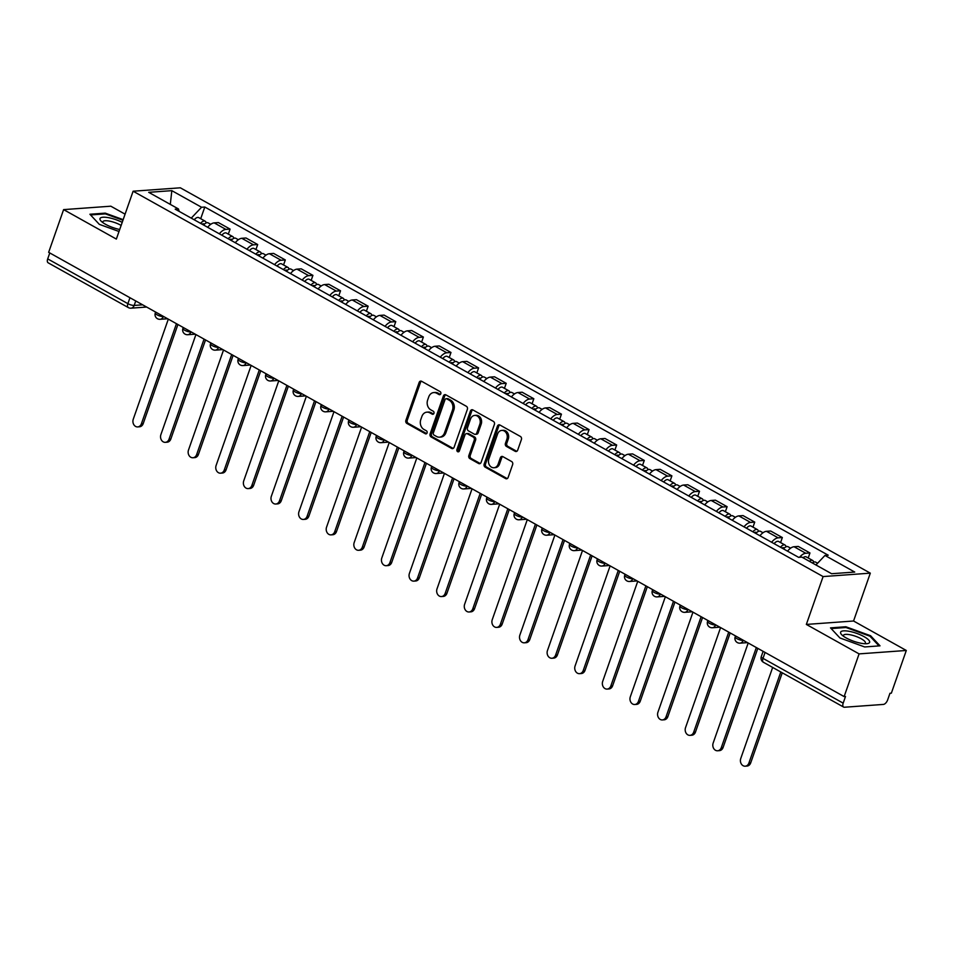 <?xml version="1.0" encoding="UTF-8"?>
<svg xmlns="http://www.w3.org/2000/svg" width="954" height="954" viewBox="0 0 954 954"><rect width="100%" height="100%" fill="white"/><g stroke="black" fill="none" stroke-linecap="round" stroke-linejoin="round"><path stroke-width="1.43" d="M440.796 393.775A1.622 1.324 -94.1 0 0 440.092 391.617L421.632 381.302A2.325 1.884 -94.1 0 0 419.152 382.447L405.879 420.356A2.325 1.884 -94.1 0 0 406.881 423.433L425.341 433.748A1.622 1.324 -94.1 0 0 426.366 430.791L423.981 429.467A7.429 6.034 -94.1 0 1 420.786 419.617L421.883 416.457A7.429 6.034 -94.1 0 1 426.915 412.152A7.429 6.034 -94.1 0 1 429.813 412.82L432.198 414.155A1.622 1.324 -94.1 0 0 433.235 411.21L430.838 409.874A7.429 6.034 -94.1 0 1 427.642 400.024L428.751 396.864A7.429 6.034 -94.1 0 1 433.772 392.559A7.429 6.034 -94.1 0 1 436.67 393.227L439.055 394.562A1.622 1.324 -94.1 0 0 440.796 393.775M515.208 451.325A2.325 1.884 -94.1 0 0 517.676 450.181L521.409 439.544A2.325 1.884 -94.1 0 0 520.407 436.467L499.908 425.019A2.325 1.884 -94.1 0 0 497.428 426.152L484.155 464.073A2.325 1.884 -94.1 0 0 485.145 467.15L505.656 478.598A2.325 1.884 -94.1 0 0 508.124 477.465L512.632 464.61A2.325 1.884 -94.1 0 0 511.63 461.533L502.853 456.632A2.325 1.884 -94.1 0 0 500.373 457.777L498.143 464.145A6.213 5.044 -94.1 0 1 493.945 467.746A6.213 5.044 -94.1 0 1 488.853 458.957L497.594 433.998A6.213 5.044 -94.1 0 1 501.792 430.397A6.213 5.044 -94.1 0 1 506.884 439.186L505.429 443.348A2.325 1.884 -94.1 0 0 506.431 446.424L515.208 451.325L516.579 451.218A2.325 1.884 -94.1 0 0 516.782 451.325M823.099 576.574L806.345 624.429L859.089 653.884L844.135 696.587L48.654 252.321L63.608 209.618L116.352 239.072L133.119 191.217L823.099 576.574L870.31 573.151L180.33 187.807L133.119 191.217M467.365 409.373A2.325 1.884 -94.1 0 0 466.375 406.297L445.864 394.849A2.325 1.884 -94.1 0 0 443.395 395.982L430.111 433.891A2.325 1.884 -94.1 0 0 431.113 436.968L451.612 448.416A2.325 1.884 -94.1 0 0 454.092 447.283L467.365 409.373M472.886 409.934L493.385 421.382A2.325 1.884 -94.1 0 1 494.387 424.458L481.114 462.38A2.325 1.884 -94.1 0 1 478.634 463.513L469.857 458.612A2.325 1.884 -94.1 0 1 468.855 455.535L474.245 440.152A2.325 1.884 -94.1 0 0 473.244 437.075L467.424 433.831A2.325 1.884 -94.1 0 0 464.956 434.964L459.339 450.98A1.622 1.324 -94.1 0 1 456.906 449.62L470.405 411.067A2.325 1.884 -94.1 0 1 472.886 409.934M859.089 653.884L906.3 650.473L891.346 693.176L889.963 693.272L887.637 699.926A4.734 2.433 119.2 0 1 883.38 704.422L844.433 707.236A4.734 2.433 119.2 0 1 843.634 707.081L763.438 662.291A4.734 2.433 -60.8 0 1 762.997 658.367L843.181 703.146A4.734 2.433 119.2 0 0 843.634 707.081M125.081 214.161L110.819 206.195L63.608 209.618M906.3 650.473L853.556 621.006L870.31 573.151M844.135 696.587L845.506 696.492L843.181 703.146M129.959 297.731L127.884 303.658A4.734 2.433 -60.8 0 0 128.337 307.582L48.141 262.803A4.734 2.433 -60.8 0 1 47.7 258.88L127.884 303.658A4.734 1.3 19.3 0 0 134.18 305.435L142.659 304.827M49.775 252.953L47.7 258.88M219.348 233.825A10.876 5.605 -60.8 0 1 225.883 229.401L214.197 222.878A10.876 5.605 119.2 0 0 207.662 227.302M214.197 222.878L218.394 222.58L230.081 229.103L228.316 234.124M225.883 229.401L230.081 229.103M255.934 249.543L257.687 244.522L246.013 237.999L241.815 238.297A10.876 5.605 119.2 0 0 235.28 242.721M246.967 249.244A10.876 5.605 -60.8 0 1 253.49 244.832L257.687 244.522M283.541 264.962L285.306 259.941L273.619 253.418L269.422 253.728A10.876 5.605 119.2 0 0 262.899 258.14M274.573 264.663A10.876 5.605 -60.8 0 1 281.108 260.251L285.306 259.941M311.159 280.393L312.924 275.372L301.237 268.837L297.04 269.147A10.876 5.605 119.2 0 0 290.505 273.571M302.191 280.094A10.876 5.605 -60.8 0 1 308.726 275.67L312.924 275.372M338.777 295.812L340.53 290.791L328.844 284.268L324.646 284.566A10.876 5.605 119.2 0 0 318.123 288.99M329.798 295.513A10.876 5.605 -60.8 0 1 336.333 291.089L340.53 290.791M366.384 311.231L368.149 306.21L356.462 299.687L352.264 299.985A10.876 5.605 119.2 0 0 345.73 304.409M357.416 310.932A10.876 5.605 -60.8 0 1 363.951 306.508L368.149 306.21M394.002 326.65L395.755 321.629L384.08 315.106L379.883 315.416A10.876 5.605 119.2 0 0 373.348 319.828M385.034 326.351A10.876 5.605 -60.8 0 1 391.557 321.939L395.755 321.629M421.608 342.081L423.373 337.048L411.687 330.525L407.489 330.835A10.876 5.605 119.2 0 0 400.966 335.259M412.641 341.782A10.876 5.605 -60.8 0 1 419.176 337.358L423.373 337.048M449.227 357.5L450.992 352.479L439.305 345.956L435.107 346.254A10.876 5.605 119.2 0 0 428.573 350.678M440.259 357.201A10.876 5.605 -60.8 0 1 446.794 352.777L450.992 352.479M476.845 372.919L478.598 367.898L466.911 361.375L462.714 361.673A10.876 5.605 119.2 0 0 456.191 366.097M467.865 372.62A10.876 5.605 -60.8 0 1 474.4 368.196L478.598 367.898M504.451 388.338L506.216 383.317L494.53 376.794L490.332 377.104A10.876 5.605 119.2 0 0 483.797 381.517M495.484 388.039A10.876 5.605 -60.8 0 1 502.019 383.627L506.216 383.317M532.07 403.769L533.823 398.736L522.148 392.213L517.95 392.523A10.876 5.605 119.2 0 0 511.416 396.936M523.102 403.47A10.876 5.605 -60.8 0 1 529.625 399.046L533.823 398.736M559.676 419.188L561.441 414.167L549.754 407.644L545.557 407.942A10.876 5.605 119.2 0 0 539.034 412.366M550.708 418.889A10.876 5.605 -60.8 0 1 557.243 414.465L561.441 414.167M587.294 434.607L589.059 429.586L577.373 423.063L573.175 423.361A10.876 5.605 119.2 0 0 566.64 427.786M578.327 434.308A10.876 5.605 -60.8 0 1 584.862 429.884L589.059 429.586M614.913 450.026L616.666 445.005L604.991 438.482L600.781 438.792A10.876 5.605 119.2 0 0 594.259 443.205M605.933 449.728A10.876 5.605 -60.8 0 1 612.468 445.315L616.666 445.005M642.519 465.457L644.284 460.424L632.597 453.901L628.4 454.211A10.876 5.605 119.2 0 0 621.865 458.624M633.551 465.158A10.876 5.605 -60.8 0 1 640.086 460.734L644.284 460.424M670.137 480.876L671.89 475.855L660.216 469.332L656.018 469.63A10.876 5.605 119.2 0 0 649.483 474.055M661.17 480.577A10.876 5.605 -60.8 0 1 667.693 476.153L671.89 475.855M697.744 496.295L699.509 491.274L687.822 484.751L683.624 485.049A10.876 5.605 119.2 0 0 677.101 489.474M688.776 495.997A10.876 5.605 -60.8 0 1 695.311 491.572L699.509 491.274M725.362 511.714L727.127 506.693L715.44 500.17L711.243 500.48A10.876 5.605 119.2 0 0 704.708 504.893M716.394 511.416A10.876 5.605 -60.8 0 1 722.929 507.003L727.127 506.693M752.98 527.145L754.733 522.112L743.059 515.589L738.849 515.899A10.876 5.605 119.2 0 0 732.326 520.312M744.001 526.846A10.876 5.605 -60.8 0 1 750.536 522.422L754.733 522.112M780.587 542.564L782.352 537.543L770.665 531.02L766.467 531.318A10.876 5.605 119.2 0 0 759.933 535.743M771.619 542.266A10.876 5.605 -60.8 0 1 778.154 537.841L782.352 537.543M808.205 557.983L809.958 552.962L798.283 546.439L794.086 546.737A10.876 5.605 119.2 0 0 787.551 551.162M799.559 557.279A10.876 5.605 -60.8 0 1 805.76 553.26L809.958 552.962M179.185 211.394L178.434 208.938L148.705 192.326L171.827 190.657L201.556 207.256L191.253 218.132M815.944 564.983L824.983 555.443L828.227 555.204L204.8 207.03L201.556 207.256M824.983 555.443L854.724 572.054L831.602 573.724L801.861 557.112L798.629 557.351L175.202 209.164L178.434 208.938M123.161 219.647L105.238 213.136L89.903 214.245L99.311 224.345L119.011 231.488M806.345 624.429L853.556 621.006M880.005 645.834L870.597 635.746L845.84 626.754L830.505 627.875L839.925 637.964L864.67 646.955L880.005 645.834M200.71 218.704L204.8 207.03M171.827 190.657L170.301 204.394M104.964 213.911L105.238 213.136M870.31 636.568L870.597 635.746M845.578 627.529L845.84 626.754M440.354 394.419L438.041 393.131A7.429 6.034 -94.1 0 0 435.143 392.464L433.772 392.559M426.915 412.152L428.286 412.056A7.429 6.034 -94.1 0 1 431.184 412.724L433.498 414.012M421.429 381.206A2.325 1.884 -94.1 0 0 420.535 382.339L407.251 420.261A2.325 1.884 -94.1 0 0 408.252 423.337L426.641 433.605M445.661 394.741A2.325 1.884 -94.1 0 0 444.767 395.874L431.494 433.796A2.325 1.884 -94.1 0 0 432.496 436.872L452.995 448.32A2.325 1.884 -94.1 0 0 453.198 448.416M446.746 398.855A1.622 1.324 -94.1 0 0 445.017 399.654L433.354 432.937A1.622 1.324 -94.1 0 0 434.058 435.096L436.574 436.503A7.429 6.034 -94.1 0 0 439.472 437.171A7.429 6.034 -94.1 0 0 444.504 432.866L452.47 410.113A7.429 6.034 -94.1 0 0 449.262 400.263L446.746 398.855L448.118 398.76A1.622 1.324 -94.1 0 0 447.486 398.617L446.114 398.712M439.472 437.171L440.855 437.063A7.429 6.034 -94.1 0 0 445.876 432.758L444.504 432.866M448.118 398.76L450.646 400.167A7.429 6.034 -94.1 0 1 453.842 410.017L445.876 432.758M466.518 433.617L467.901 433.521A2.325 1.884 -94.1 0 1 468.796 433.724L474.627 436.98A2.325 1.884 -94.1 0 1 475.617 440.056L470.239 455.44A2.325 1.884 -94.1 0 0 471.24 458.516L480.005 463.405A2.325 1.884 -94.1 0 0 480.22 463.513M472.683 409.838A2.325 1.884 -94.1 0 0 471.789 410.971L458.29 449.513A1.622 1.324 -94.1 0 0 458.922 451.624M479.838 424.196A6.213 5.044 -94.1 0 0 474.734 415.407A6.213 5.044 -94.1 0 0 470.537 419.009L467.46 427.809A2.325 1.884 -94.1 0 0 468.462 430.886L474.281 434.13A2.325 1.884 -94.1 0 0 476.75 432.997L479.838 424.196L481.21 424.101A6.213 5.044 -94.1 0 0 476.118 415.312L474.734 415.407M475.187 434.344L476.559 434.237A2.325 1.884 -94.1 0 0 478.133 432.901L476.75 432.997M481.21 424.101L478.133 432.901M501.792 430.397L503.163 430.302A6.213 5.044 -94.1 0 1 508.267 439.09L506.812 443.24A2.325 1.884 -94.1 0 0 507.802 446.317L516.579 451.218M493.945 467.746L495.329 467.639A6.213 5.044 -94.1 0 0 499.526 464.049L498.143 464.145M502.651 456.537A2.325 1.884 -94.1 0 0 501.756 457.67L499.526 464.049M499.693 424.924A2.325 1.884 -94.1 0 0 498.799 426.056L485.526 463.978A2.325 1.884 -94.1 0 0 486.528 467.055L507.027 478.503A2.325 1.884 -94.1 0 0 507.23 478.598M203.619 225.037A5.915 3.041 -60.8 0 1 208.163 222.866L210.739 224.309M168.309 319.149L133.262 419.211A5.438 4.412 -94.1 0 0 137.734 426.915A5.438 4.412 -94.1 0 0 141.407 423.767L176.454 323.692M202.153 224.226A2.838 1.455 -60.8 0 1 203.655 223.868A2.838 1.455 -60.8 0 1 204.084 224.5M200.614 223.355A5.915 3.041 -60.8 0 1 205.146 221.185A5.915 3.041 -60.8 0 1 206.147 222.926M194.234 219.802A5.915 3.041 -60.8 0 1 198.778 217.619L205.146 221.185M177.909 324.515L143.195 423.636A5.438 4.412 85.9 0 1 139.522 426.784L137.734 426.915M231.238 240.468A5.915 3.041 -60.8 0 1 235.769 238.285L238.357 239.728M195.916 334.568L160.88 434.642A5.438 4.412 -94.1 0 0 165.34 442.334A5.438 4.412 -94.1 0 0 169.025 439.186L204.061 339.111M229.771 239.645A2.838 1.455 -60.8 0 1 231.262 239.287A2.838 1.455 -60.8 0 1 231.703 239.919M228.221 238.786A5.915 3.041 -60.8 0 1 232.764 236.604A5.915 3.041 -60.8 0 1 233.766 238.357M221.853 235.221A5.915 3.041 -60.8 0 1 226.384 233.05L232.764 236.604M205.527 339.934L170.814 439.055A5.438 4.412 85.9 0 1 167.129 442.203L165.34 442.334M258.844 255.887A5.915 3.041 -60.8 0 1 263.387 253.704L265.963 255.147M223.534 349.987L188.487 450.061A5.438 4.412 -94.1 0 0 192.958 457.753A5.438 4.412 -94.1 0 0 196.631 454.605L231.679 354.542M257.389 255.064A2.838 1.455 -60.8 0 1 258.88 254.706A2.838 1.455 -60.8 0 1 259.309 255.338M255.839 254.205A5.915 3.041 -60.8 0 1 260.37 252.023A5.915 3.041 -60.8 0 1 261.372 253.776M249.471 250.64A5.915 3.041 -60.8 0 1 254.002 248.469L260.37 252.023M233.134 355.353L198.42 454.474A5.438 4.412 85.9 0 1 194.747 457.634L192.958 457.753M122.219 222.354A15.371 4.221 19.3 0 0 100.063 218.418A15.371 4.221 19.3 0 0 101.207 221.221A15.371 4.221 19.3 0 0 119.715 229.497M121.134 225.442A11.639 3.196 19.3 0 0 109.984 221.221A11.639 3.196 19.3 0 0 102.889 221.65A11.639 3.196 19.3 0 0 102.829 221.769A11.639 3.196 19.3 0 0 102.913 222.652M90.558 214.948L105.381 213.875L122.947 220.255M840.677 632.049A15.371 4.221 19.3 0 0 841.81 634.839A15.371 4.221 19.3 0 0 853.711 641.267A15.371 4.221 19.3 0 0 867.019 643.676A15.371 4.221 19.3 0 0 869.547 642.531A15.371 4.221 19.3 0 0 857.109 633.516A15.371 4.221 19.3 0 0 840.677 632.049M864.789 643.723A11.639 3.196 19.3 0 0 865.35 643.211A11.639 3.196 19.3 0 0 865.409 643.091A11.639 3.196 19.3 0 0 855.702 636.306A11.639 3.196 19.3 0 0 843.491 635.269A11.639 3.196 19.3 0 0 843.443 635.388A11.639 3.196 19.3 0 0 843.527 636.27M831.172 628.579L845.983 627.505L869.965 636.211L879.016 645.906M286.462 271.306A5.915 3.041 -60.8 0 1 290.994 269.123L293.582 270.566M251.152 365.418L216.105 465.48A5.438 4.412 -94.1 0 0 220.565 473.184A5.438 4.412 -94.1 0 0 224.25 470.024L259.285 369.961M284.996 270.483A2.838 1.455 -60.8 0 1 286.486 270.137A2.838 1.455 -60.8 0 1 286.927 270.757M283.457 269.624A5.915 3.041 -60.8 0 1 287.989 267.454A5.915 3.041 -60.8 0 1 288.99 269.195M277.077 266.071A5.915 3.041 -60.8 0 1 281.621 263.888L287.989 267.454M260.752 370.772L226.038 469.905A5.438 4.412 85.9 0 1 222.354 473.053L220.565 473.184M314.081 286.725A5.915 3.041 -60.8 0 1 318.612 284.554L321.2 285.997M278.759 380.837L243.723 480.899A5.438 4.412 -94.1 0 0 248.183 488.603A5.438 4.412 -94.1 0 0 251.856 485.455L286.904 385.38M312.614 285.914A2.838 1.455 -60.8 0 1 314.104 285.556A2.838 1.455 -60.8 0 1 314.546 286.188M311.064 285.043A5.915 3.041 -60.8 0 1 315.607 282.873A5.915 3.041 -60.8 0 1 316.597 284.614M304.696 281.49A5.915 3.041 -60.8 0 1 309.227 279.307L315.607 282.873M288.358 386.203L253.645 485.324A5.438 4.412 85.9 0 1 249.972 488.472L248.183 488.603M341.687 302.156A5.915 3.041 -60.8 0 1 346.23 299.973L348.806 301.416M306.377 396.256L271.33 496.33A5.438 4.412 -94.1 0 0 275.801 504.022A5.438 4.412 -94.1 0 0 279.474 500.874L314.522 400.799M340.22 301.333A2.838 1.455 -60.8 0 1 341.723 300.975A2.838 1.455 -60.8 0 1 342.152 301.607M338.682 300.474A5.915 3.041 -60.8 0 1 343.213 298.292A5.915 3.041 -60.8 0 1 344.215 300.045M332.302 296.909A5.915 3.041 -60.8 0 1 336.845 294.738L343.213 298.292M315.977 401.622L281.263 500.743A5.438 4.412 85.9 0 1 277.59 503.891L275.801 504.022M369.305 317.575A5.915 3.041 -60.8 0 1 373.837 315.392L376.425 316.835M333.983 411.675L298.948 511.749A5.438 4.412 -94.1 0 0 303.408 519.441A5.438 4.412 -94.1 0 0 307.093 516.293L342.128 416.23M367.839 316.752A2.838 1.455 -60.8 0 1 369.329 316.394A2.838 1.455 -60.8 0 1 369.77 317.026M366.288 315.893A5.915 3.041 -60.8 0 1 370.832 313.711A5.915 3.041 -60.8 0 1 371.833 315.464M359.92 312.328A5.915 3.041 -60.8 0 1 364.452 310.157L370.832 313.711M343.595 417.041L308.881 516.162A5.438 4.412 85.9 0 1 305.197 519.322L303.408 519.441M396.912 332.994A5.915 3.041 -60.8 0 1 401.455 330.811L404.031 332.254M361.602 427.106L326.554 527.168A5.438 4.412 -94.1 0 0 331.026 534.872A5.438 4.412 -94.1 0 0 334.699 531.712L369.747 431.649M395.457 332.171A2.838 1.455 -60.8 0 1 396.947 331.825A2.838 1.455 -60.8 0 1 397.377 332.445M393.907 331.312A5.915 3.041 -60.8 0 1 398.438 329.142A5.915 3.041 -60.8 0 1 399.44 330.883M387.539 327.759A5.915 3.041 -60.8 0 1 392.07 325.576L398.438 329.142M371.201 432.46L336.488 531.593A5.438 4.412 85.9 0 1 332.815 534.741L331.026 534.872M424.53 348.413A5.915 3.041 -60.8 0 1 429.061 346.242L431.649 347.685M389.22 442.525L354.172 542.587A5.438 4.412 -94.1 0 0 358.632 550.291A5.438 4.412 -94.1 0 0 362.317 547.143L397.353 447.068M423.063 347.602A2.838 1.455 -60.8 0 1 424.554 347.244A2.838 1.455 -60.8 0 1 424.995 347.876M421.525 346.731A5.915 3.041 -60.8 0 1 426.056 344.561A5.915 3.041 -60.8 0 1 427.058 346.302M415.145 343.178A5.915 3.041 -60.8 0 1 419.688 340.995L426.056 344.561M398.82 447.891L364.106 547.012A5.438 4.412 85.9 0 1 360.421 550.16L358.632 550.291M452.148 363.844A5.915 3.041 -60.8 0 1 456.68 361.661L459.268 363.104M416.826 457.944L381.791 558.018A5.438 4.412 -94.1 0 0 386.251 565.71A5.438 4.412 -94.1 0 0 389.924 562.562L424.971 462.487M450.682 363.021A2.838 1.455 -60.8 0 1 452.172 362.663A2.838 1.455 -60.8 0 1 452.613 363.295M449.131 362.162A5.915 3.041 -60.8 0 1 453.675 359.98A5.915 3.041 -60.8 0 1 454.664 361.733M442.763 358.597A5.915 3.041 -60.8 0 1 447.295 356.426L453.675 359.98M426.426 463.31L391.712 562.431A5.438 4.412 85.9 0 1 388.039 565.579L386.251 565.71M479.755 379.263A5.915 3.041 -60.8 0 1 484.298 377.08L486.874 378.523M444.445 473.363L409.397 573.437A5.438 4.412 -94.1 0 0 413.869 581.129A5.438 4.412 -94.1 0 0 417.542 577.981L452.59 477.918M478.288 378.44A2.838 1.455 -60.8 0 1 479.79 378.082A2.838 1.455 -60.8 0 1 480.22 378.714M476.75 377.581A5.915 3.041 -60.8 0 1 481.281 375.399A5.915 3.041 -60.8 0 1 482.283 377.152M470.37 374.016A5.915 3.041 -60.8 0 1 474.913 371.845L481.281 375.399M454.044 478.729L419.331 577.85A5.438 4.412 85.9 0 1 415.658 581.01L413.869 581.129M507.373 394.682A5.915 3.041 -60.8 0 1 511.904 392.499L514.492 393.942M472.051 488.794L437.015 588.856A5.438 4.412 -94.1 0 0 441.475 596.56A5.438 4.412 -94.1 0 0 445.16 593.4L480.196 493.337M505.906 393.859A2.838 1.455 -60.8 0 1 507.397 393.513A2.838 1.455 -60.8 0 1 507.838 394.133M504.356 393A5.915 3.041 -60.8 0 1 508.899 390.83A5.915 3.041 -60.8 0 1 509.901 392.571M497.988 389.447A5.915 3.041 -60.8 0 1 502.519 387.264L508.899 390.83M481.663 494.148L446.949 593.281A5.438 4.412 85.9 0 1 443.264 596.429L441.475 596.56M534.979 410.101A5.915 3.041 -60.8 0 1 539.523 407.93L542.099 409.373M499.669 504.213L464.622 604.276A5.438 4.412 -94.1 0 0 469.094 611.979A5.438 4.412 -94.1 0 0 472.767 608.831L507.814 508.756M533.524 409.29A2.838 1.455 -60.8 0 1 535.015 408.932A2.838 1.455 -60.8 0 1 535.444 409.564M531.974 408.419A5.915 3.041 -60.8 0 1 536.506 406.249A5.915 3.041 -60.8 0 1 537.507 407.99M525.606 404.866A5.915 3.041 -60.8 0 1 530.138 402.683L536.506 406.249M509.269 509.567L474.555 608.7A5.438 4.412 85.9 0 1 470.882 611.848L469.094 611.979M562.598 425.532A5.915 3.041 -60.8 0 1 567.129 423.349L569.717 424.792M527.288 519.632L492.24 619.706A5.438 4.412 -94.1 0 0 496.7 627.398A5.438 4.412 -94.1 0 0 500.385 624.25L535.421 524.175M561.131 424.709A2.838 1.455 -60.8 0 1 562.621 424.351A2.838 1.455 -60.8 0 1 563.063 424.983M559.593 423.85A5.915 3.041 -60.8 0 1 564.124 421.668A5.915 3.041 -60.8 0 1 565.126 423.421M553.213 420.285A5.915 3.041 -60.8 0 1 557.756 418.114L564.124 421.668M536.887 524.998L502.174 624.119A5.438 4.412 85.9 0 1 498.489 627.267L496.7 627.398M590.216 440.951A5.915 3.041 -60.8 0 1 594.747 438.768L597.335 440.211M554.894 535.051L519.858 635.125A5.438 4.412 -94.1 0 0 524.318 642.817A5.438 4.412 -94.1 0 0 527.991 639.669L563.039 539.606M588.749 440.128A2.838 1.455 -60.8 0 1 590.24 439.77A2.838 1.455 -60.8 0 1 590.681 440.402M587.199 439.269A5.915 3.041 -60.8 0 1 591.742 437.087A5.915 3.041 -60.8 0 1 592.732 438.84M580.831 435.704A5.915 3.041 -60.8 0 1 585.362 433.533L591.742 437.087M564.494 540.417L529.78 639.538A5.438 4.412 85.9 0 1 526.107 642.698L524.318 642.817M617.822 456.37A5.915 3.041 -60.8 0 1 622.366 454.187L624.942 455.63M582.512 550.482L547.465 650.545A5.438 4.412 -94.1 0 0 551.937 658.248A5.438 4.412 -94.1 0 0 555.61 655.088L590.657 555.025M616.356 455.547A2.838 1.455 -60.8 0 1 617.858 455.201A2.838 1.455 -60.8 0 1 618.287 455.821M614.817 454.688A5.915 3.041 -60.8 0 1 619.349 452.518A5.915 3.041 -60.8 0 1 620.35 454.259M608.437 451.135A5.915 3.041 -60.8 0 1 612.981 448.952L619.349 452.518M592.112 555.836L557.398 654.969A5.438 4.412 85.9 0 1 553.725 658.117L551.937 658.248M645.441 471.789A5.915 3.041 -60.8 0 1 649.972 469.618L652.56 471.061M610.119 565.901L575.083 665.964A5.438 4.412 -94.1 0 0 579.543 673.667A5.438 4.412 -94.1 0 0 583.228 670.519L618.264 570.444M643.974 470.978A2.838 1.455 -60.8 0 1 645.464 470.62A2.838 1.455 -60.8 0 1 645.906 471.252M642.424 470.107A5.915 3.041 -60.8 0 1 646.967 467.937A5.915 3.041 -60.8 0 1 647.969 469.678M636.056 466.554A5.915 3.041 -60.8 0 1 640.587 464.371L646.967 467.937M619.73 571.255L585.017 670.388A5.438 4.412 85.9 0 1 581.332 673.536L579.543 673.667M673.047 487.22A5.915 3.041 -60.8 0 1 677.59 485.037L680.166 486.48M637.737 581.32L602.689 681.394A5.438 4.412 -94.1 0 0 607.161 689.086A5.438 4.412 -94.1 0 0 610.834 685.938L645.882 585.863M671.592 486.397A2.838 1.455 -60.8 0 1 673.083 486.039A2.838 1.455 -60.8 0 1 673.512 486.671M670.042 485.538A5.915 3.041 -60.8 0 1 674.573 483.356A5.915 3.041 -60.8 0 1 675.575 485.109M663.674 481.973A5.915 3.041 -60.8 0 1 668.205 479.802L674.573 483.356M647.337 586.686L612.623 685.807A5.438 4.412 85.9 0 1 608.95 688.955L607.161 689.086M700.665 502.639A5.915 3.041 -60.8 0 1 705.197 500.456L707.785 501.899M665.355 596.739L630.308 696.814A5.438 4.412 -94.1 0 0 634.768 704.505A5.438 4.412 -94.1 0 0 638.453 701.357L673.488 601.294M699.199 501.816A2.838 1.455 -60.8 0 1 700.689 501.458A2.838 1.455 -60.8 0 1 701.13 502.09M697.66 500.957A5.915 3.041 -60.8 0 1 702.192 498.775A5.915 3.041 -60.8 0 1 703.193 500.528M691.28 497.392A5.915 3.041 -60.8 0 1 695.824 495.221L702.192 498.775M674.955 602.105L640.241 701.226A5.438 4.412 85.9 0 1 636.556 704.386L634.768 704.505M728.284 518.058A5.915 3.041 -60.8 0 1 732.815 515.875L735.403 517.318M692.962 612.17L657.926 712.233A5.438 4.412 -94.1 0 0 662.386 719.936A5.438 4.412 -94.1 0 0 666.059 716.776L701.107 616.713M726.817 517.235A2.838 1.455 -60.8 0 1 728.307 516.889A2.838 1.455 -60.8 0 1 728.749 517.509M725.267 516.376A5.915 3.041 -60.8 0 1 729.81 514.194A5.915 3.041 -60.8 0 1 730.8 515.947M718.899 512.823A5.915 3.041 -60.8 0 1 723.43 510.64L729.81 514.194M702.561 617.524L667.848 716.657A5.438 4.412 85.9 0 1 664.175 719.805L662.386 719.936M755.89 533.477A5.915 3.041 -60.8 0 1 760.433 531.306L763.009 532.749M720.58 627.589L685.532 727.652A5.438 4.412 -94.1 0 0 690.004 735.355A5.438 4.412 -94.1 0 0 693.677 732.207L728.725 632.132M754.423 532.666A2.838 1.455 -60.8 0 1 755.926 532.308A2.838 1.455 -60.8 0 1 756.355 532.94M752.885 531.795A5.915 3.041 -60.8 0 1 757.416 529.625A5.915 3.041 -60.8 0 1 758.418 531.366M746.505 528.242A5.915 3.041 -60.8 0 1 751.048 526.059L757.416 529.625M730.18 632.943L695.466 732.076A5.438 4.412 85.9 0 1 691.793 735.224L690.004 735.355M783.508 548.908A5.915 3.041 -60.8 0 1 788.04 546.725L790.627 548.168M748.186 643.008L713.151 743.083A5.438 4.412 -94.1 0 0 717.611 750.774A5.438 4.412 -94.1 0 0 721.296 747.626L756.331 647.551M782.041 548.085A2.838 1.455 -60.8 0 1 783.532 547.727A2.838 1.455 -60.8 0 1 783.973 548.359M780.491 547.226A5.915 3.041 -60.8 0 1 785.035 545.044A5.915 3.041 -60.8 0 1 786.036 546.797M774.123 543.661A5.915 3.041 -60.8 0 1 778.655 541.49L785.035 545.044M757.798 648.374L723.084 747.495A5.438 4.412 85.9 0 1 719.399 750.643L717.611 750.774M812.403 563.003A5.915 3.041 -60.8 0 1 815.658 562.144L817.602 563.23M772.657 667.43L740.757 758.502A5.438 4.412 -94.1 0 0 745.229 766.193A5.438 4.412 -94.1 0 0 748.902 763.045L780.789 671.986M809.397 561.322A5.915 3.041 -60.8 0 1 812.641 560.463A5.915 3.041 -60.8 0 1 813.643 562.216M803.018 557.756A5.915 3.041 -60.8 0 1 806.273 556.909L812.641 560.463M782.256 672.797L750.691 762.914A5.438 4.412 85.9 0 1 747.018 766.062L745.229 766.193M135.742 300.963L134.18 305.435A4.734 3.84 -94.1 0 1 130.984 308.178L146.63 307.045M778.154 537.841L766.467 531.318M750.536 522.422L738.849 515.899M722.929 507.003L711.243 500.48M695.311 491.572L683.624 485.049M667.693 476.153L656.018 469.63M640.086 460.734L628.4 454.211M612.468 445.315L600.781 438.792M584.862 429.884L573.175 423.361M557.243 414.465L545.557 407.942M529.625 399.046L517.95 392.523M502.019 383.627L490.332 377.104M474.4 368.196L462.714 361.673M446.794 352.777L435.107 346.254M419.176 337.358L407.489 330.835M391.557 321.939L379.883 315.416M363.951 306.508L352.264 299.985M336.333 291.089L324.646 284.566M308.726 275.67L297.04 269.147M281.108 260.251L269.422 253.728M253.49 244.832L241.815 238.297M805.76 553.26L794.086 546.737M155.621 312.065L155.287 313.019A4.734 1.3 19.3 0 0 158.102 315.333A4.734 1.3 19.3 0 0 163.289 316.561A4.734 3.84 85.9 0 1 160.093 319.304L167.618 318.755M183.24 327.484L182.906 328.45A4.734 1.3 19.3 0 0 185.708 330.752A4.734 1.3 19.3 0 0 190.907 331.992A4.734 3.84 85.9 0 1 187.711 334.723L195.224 334.186M210.858 342.903L210.512 343.869A4.734 1.3 19.3 0 0 213.326 346.171A4.734 1.3 19.3 0 0 218.526 347.411A4.734 3.84 85.9 0 1 215.318 350.154L222.842 349.605M238.464 358.334L238.13 359.288A4.734 1.3 19.3 0 0 240.933 361.602A4.734 1.3 19.3 0 0 246.132 362.83A4.734 3.84 85.9 0 1 242.936 365.573L250.461 365.024M266.083 373.753L265.749 374.707A4.734 1.3 19.3 0 0 268.551 377.021A4.734 1.3 19.3 0 0 273.75 378.249A4.734 3.84 85.9 0 1 270.554 380.992L278.067 380.443M293.689 389.172L293.355 390.138A4.734 1.3 19.3 0 0 296.169 392.44A4.734 1.3 19.3 0 0 301.357 393.68A4.734 3.84 85.9 0 1 298.161 396.411L305.685 395.874M321.307 404.591L320.973 405.557A4.734 1.3 19.3 0 0 323.776 407.859A4.734 1.3 19.3 0 0 328.975 409.099A4.734 3.84 85.9 0 1 325.779 411.842L333.292 411.293M348.925 420.022L348.592 420.976A4.734 1.3 19.3 0 0 351.394 423.29A4.734 1.3 19.3 0 0 356.593 424.518A4.734 3.84 85.9 0 1 353.385 427.261L360.91 426.712M376.532 435.441L376.198 436.395A4.734 1.3 19.3 0 0 379 438.709A4.734 1.3 19.3 0 0 384.2 439.937A4.734 3.84 85.9 0 1 381.004 442.68L388.528 442.131M404.15 450.86L403.816 451.826A4.734 1.3 19.3 0 0 406.619 454.128A4.734 1.3 19.3 0 0 411.818 455.368A4.734 3.84 85.9 0 1 408.622 458.099L416.135 457.562M431.757 466.279L431.423 467.245A4.734 1.3 19.3 0 0 434.237 469.547A4.734 1.3 19.3 0 0 439.436 470.787A4.734 3.84 85.9 0 1 436.228 473.53L443.753 472.981M459.375 481.71L459.041 482.664A4.734 1.3 19.3 0 0 461.843 484.978A4.734 1.3 19.3 0 0 467.043 486.206A4.734 3.84 85.9 0 1 463.847 488.949L471.359 488.4M486.993 497.129L486.659 498.083A4.734 1.3 19.3 0 0 489.462 500.397A4.734 1.3 19.3 0 0 494.661 501.625A4.734 3.84 85.9 0 1 491.453 504.368L498.978 503.819M514.6 512.548L514.266 513.514A4.734 1.3 19.3 0 0 517.068 515.816A4.734 1.3 19.3 0 0 522.267 517.056A4.734 3.84 85.9 0 1 519.071 519.787L526.596 519.25M542.218 527.967L541.884 528.933A4.734 1.3 19.3 0 0 544.686 531.235A4.734 1.3 19.3 0 0 549.886 532.475A4.734 3.84 85.9 0 1 546.69 535.218L554.202 534.669M569.824 543.398L569.49 544.352A4.734 1.3 19.3 0 0 572.305 546.654A4.734 1.3 19.3 0 0 577.504 547.894A4.734 3.84 85.9 0 1 574.296 550.637L581.821 550.088M597.442 558.817L597.109 559.771A4.734 1.3 19.3 0 0 599.911 562.085A4.734 1.3 19.3 0 0 605.11 563.313A4.734 3.84 85.9 0 1 601.914 566.056L609.427 565.507M625.061 574.236L624.727 575.202A4.734 1.3 19.3 0 0 627.529 577.504A4.734 1.3 19.3 0 0 632.729 578.744A4.734 3.84 85.9 0 1 629.521 581.475L637.045 580.938M652.667 589.655L652.333 590.621A4.734 1.3 19.3 0 0 655.136 592.923A4.734 1.3 19.3 0 0 660.335 594.163A4.734 3.84 85.9 0 1 657.139 596.906L664.664 596.357M680.285 605.086L679.952 606.04A4.734 1.3 19.3 0 0 682.754 608.342A4.734 1.3 19.3 0 0 687.953 609.582A4.734 3.84 85.9 0 1 684.757 612.325L692.27 611.776M707.892 620.505L707.558 621.459A4.734 1.3 19.3 0 0 710.372 623.773A4.734 1.3 19.3 0 0 715.572 625.001A4.734 3.84 85.9 0 1 712.364 627.744L719.888 627.195M735.51 635.924L735.176 636.89A4.734 1.3 19.3 0 0 737.979 639.192A4.734 1.3 19.3 0 0 743.178 640.42A4.734 3.84 85.9 0 1 739.982 643.163L747.495 642.626M765.072 652.441L762.997 658.367A4.734 1.3 19.3 0 1 761.28 656.602A4.734 4.734 0 0 0 763.438 662.291M438.041 393.131L436.67 393.227M433.438 414.06L432.198 414.155M431.184 412.724L429.813 412.82M426.581 433.653L425.341 433.748M408.252 423.337L406.881 423.433M407.251 420.261L405.879 420.356M420.535 382.339L419.152 382.447M440.295 394.479L439.055 394.562M452.995 448.32L451.612 448.416M432.496 436.872L431.113 436.968M431.494 433.796L430.111 433.891M444.767 395.874L443.395 395.982M453.842 410.017L452.47 410.113M450.646 400.167L449.262 400.263M480.005 463.405L478.634 463.513M471.24 458.516L469.857 458.612M470.239 455.44L468.855 455.535M475.617 440.056L474.245 440.152M474.627 436.98L473.244 437.075M468.796 433.724L467.424 433.831M458.29 449.513L456.906 449.62M471.789 410.971L470.405 411.067M507.802 446.317L506.431 446.424M506.812 443.24L505.429 443.348M508.267 439.09L506.884 439.186M501.756 457.67L500.373 457.777M507.027 478.503L505.656 478.598M486.528 467.055L485.145 467.15M485.526 463.978L484.155 464.073M498.799 426.056L497.428 426.152M143.195 423.636L141.407 423.767M170.814 439.055L169.025 439.186M198.42 454.474L196.631 454.605M226.038 469.905L224.25 470.024M253.645 485.324L251.856 485.455M281.263 500.743L279.474 500.874M308.881 516.162L307.093 516.293M336.488 531.593L334.699 531.712M364.106 547.012L362.317 547.143M391.712 562.431L389.924 562.562M419.331 577.85L417.542 577.981M446.949 593.281L445.16 593.4M474.555 608.7L472.767 608.831M502.174 624.119L500.385 624.25M529.78 639.538L527.991 639.669M557.398 654.969L555.61 655.088M585.017 670.388L583.228 670.519M612.623 685.807L610.834 685.938M640.241 701.226L638.453 701.357M667.848 716.657L666.059 716.776M695.466 732.076L693.677 732.207M723.084 747.495L721.296 747.626M750.691 762.914L748.902 763.045M155.287 313.019A4.734 4.734 0 0 0 160.093 319.304M182.906 328.45A4.734 4.734 0 0 0 187.711 334.723M210.512 343.869A4.734 4.734 0 0 0 215.318 350.154M238.13 359.288A4.734 4.734 0 0 0 242.936 365.573M265.749 374.707A4.734 4.734 0 0 0 270.554 380.992M293.355 390.138A4.734 4.734 0 0 0 298.161 396.411M320.973 405.557A4.734 4.734 0 0 0 325.779 411.842M348.592 420.976A4.734 4.734 0 0 0 353.385 427.261M376.198 436.395A4.734 4.734 0 0 0 381.004 442.68M403.816 451.826A4.734 4.734 0 0 0 408.622 458.099M431.423 467.245A4.734 4.734 0 0 0 436.228 473.53M459.041 482.664A4.734 4.734 0 0 0 463.847 488.949M486.659 498.083A4.734 4.734 0 0 0 491.453 504.368M514.266 513.514A4.734 4.734 0 0 0 519.071 519.787M541.884 528.933A4.734 4.734 0 0 0 546.69 535.218M569.49 544.352A4.734 4.734 0 0 0 574.296 550.637M597.109 559.771A4.734 4.734 0 0 0 601.914 566.056M624.727 575.202A4.734 4.734 0 0 0 629.521 581.475M652.333 590.621A4.734 4.734 0 0 0 657.139 596.906M679.952 606.04A4.734 4.734 0 0 0 684.757 612.325M707.558 621.459A4.734 4.734 0 0 0 712.364 627.744M735.176 636.89A4.734 4.734 0 0 0 739.982 643.163M763.128 651.343L761.28 656.602M128.337 307.582A4.734 4.734 0 0 0 130.984 308.178"/></g></svg>
